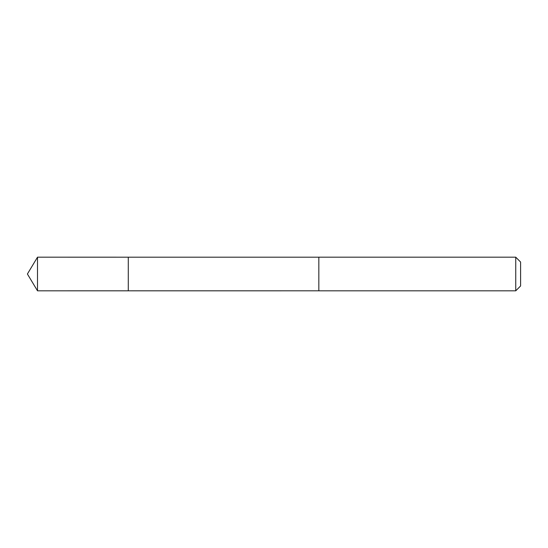 <?xml version="1.0" encoding="UTF-8"?>
<svg xmlns="http://www.w3.org/2000/svg" width="548" height="548" viewBox="0 0 548 548"><rect width="100%" height="100%" fill="white"/><g stroke="black" fill="none" stroke-linecap="round" stroke-linejoin="round"><path stroke-width="0.82" d="M128.287 290.81L128.287 257.19L37.504 257.183L37.504 290.817L128.287 290.81L128.287 257.19L318.833 257.19L318.833 290.81L37.504 290.817L27.4 274L37.504 290.817M318.833 288.83L318.833 290.817L515.743 290.817L515.743 257.183L318.833 257.183L318.833 288.83M515.743 257.183L520.6 262.04L520.6 285.96L515.743 290.817M27.4 274L37.504 257.183"/></g></svg>
